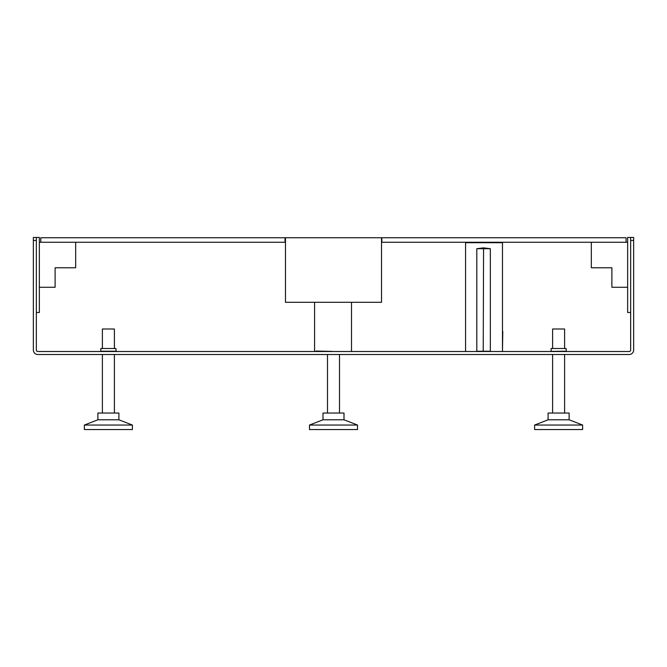 <?xml version="1.0" encoding="UTF-8"?>
<svg xmlns="http://www.w3.org/2000/svg" width="667" height="667" viewBox="0 0 667 667"><rect width="100%" height="100%" fill="white"/><g stroke="black" fill="none" stroke-linecap="round" stroke-linejoin="round"><path stroke-width="1" d="M36.352 237.452L33.35 237.452L33.35 350.008A4.502 4.502 0 0 0 37.852 354.51L629.148 354.51A4.502 4.502 0 0 0 633.65 350.008L633.65 237.452L630.649 237.452L630.649 350.008A1.501 1.501 0 0 1 629.148 351.509L37.852 351.509A1.501 1.501 0 0 1 36.352 350.008L36.352 237.452L39.353 237.452L39.353 312.49L36.352 312.49M633.65 240.453L630.649 240.453M108.388 351.359L108.929 351.359M558.071 351.359L558.612 351.359M33.35 240.453L36.352 240.453M108.388 348.507L100.884 348.507L100.734 351.509L116.191 351.359L115.891 348.507L108.388 348.507M566.116 351.209L550.809 351.359L566.266 351.509L566.116 348.507L551.109 348.507L551.109 351.209M75.671 242.254L75.671 267.767L55.111 267.767L55.111 287.277L39.353 287.277L39.353 242.254L75.671 242.254M630.649 312.49L627.647 312.49L627.647 237.452L630.649 237.452M591.329 267.767L591.329 242.254L627.647 242.254L627.647 287.277L611.889 287.277L611.889 267.767L591.329 267.767M502.484 268.818L502.484 249.533M483.575 247.866L490.337 248.708L476.813 248.708L483.575 247.866L483.225 351.492L496.498 351.509M471.052 351.509L483.225 351.492L476.805 351.242L476.813 248.708M465.566 351.501L465.566 242.705L502.484 242.705L502.484 351.501M483.225 351.492L490.337 351.242L476.805 351.242M502.484 351.042L502.785 331.407M478.322 242.521L477.272 242.705M314.591 351.509L314.591 302.284M351.509 351.509L351.509 302.284M314.591 331.399L314.591 351.042M316.008 351.059L332.299 351.384M108.388 429.548L132.4 429.548L132.4 425.046L84.376 425.046L84.376 429.548L108.388 429.548M118.893 419.793L118.893 413.04L97.882 413.04L97.882 419.793L118.893 419.793L132.4 425.046M114.39 413.04L114.39 354.51M114.39 348.507L114.39 328.998L102.385 328.998L102.385 348.507M102.385 413.04L102.385 354.51M558.612 429.548L582.625 429.548L582.625 425.046L534.601 425.046L534.601 429.548L558.612 429.548M569.118 419.793L569.118 413.04L548.107 413.04L548.107 419.793L569.118 419.793L582.625 425.046M564.615 413.04L564.615 354.51M564.615 348.507L564.615 328.998L552.609 328.998L552.609 348.507M552.609 413.04L552.609 354.51M333.5 429.548L357.512 429.548L357.512 425.046L309.488 425.046L309.488 429.548L333.5 429.548M344.005 419.793L344.005 413.04L322.995 413.04L322.995 419.793L344.005 419.793L357.512 425.046M339.503 413.04L339.503 354.51M327.497 413.04L327.497 354.51M285.026 237.752L40.779 237.752L40.779 242.254L285.026 242.254L285.026 237.752L285.476 237.752L285.476 302.284L381.524 302.284L381.524 237.752L285.476 237.752M381.524 242.254L626.071 242.254L626.071 237.752L381.524 237.752M285.476 242.254L285.026 242.254M381.824 242.254L381.824 237.752M490.337 351.242L490.337 248.708M100.734 351.209L115.891 351.209M97.882 419.793L84.376 425.046M548.107 419.793L534.601 425.046M322.995 419.793L309.488 425.046"/></g></svg>
